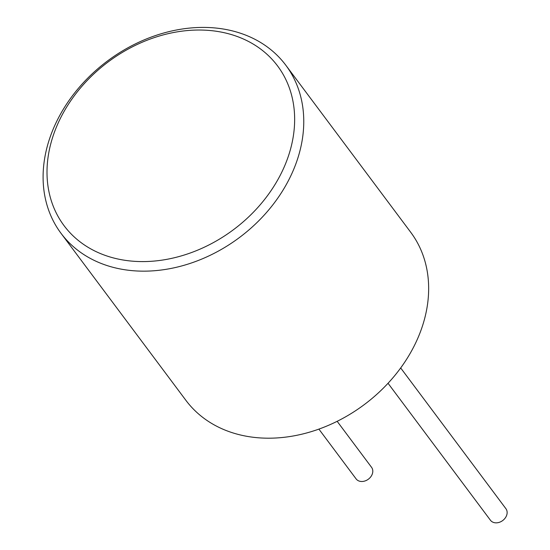 <?xml version="1.0" encoding="UTF-8"?>
<svg xmlns="http://www.w3.org/2000/svg" width="550" height="550" viewBox="0 0 550 550"><rect width="100%" height="100%" fill="white"/><g stroke="black" fill="none" stroke-linecap="round" stroke-linejoin="round"><path stroke-width="0.82" d="M337.157 421.314L371.566 467.342A9.646 7.576 143.2 0 1 370.212 477.496A9.646 7.576 143.2 0 1 359.391 481.147A9.646 7.576 143.2 0 1 356.111 478.899L318.89 429.11M388.039 383.268L490.449 520.245A9.646 7.576 -36.8 0 0 493.728 522.5A9.646 7.576 -36.8 0 0 504.549 518.849A9.646 7.576 -36.8 0 0 505.904 508.695L400.682 367.957M285.828 65.244L410.719 232.279A140.346 110.206 143.2 0 1 390.995 380.002A140.346 110.206 143.2 0 1 233.578 433.111A140.346 110.206 143.2 0 1 185.914 400.359L61.029 233.324A140.346 110.206 -36.8 0 0 108.687 266.076A140.346 110.206 -36.8 0 0 266.104 212.967A140.346 110.206 -36.8 0 0 285.828 65.244A140.346 110.206 -36.8 0 0 238.164 32.491A140.346 110.206 -36.8 0 0 80.754 85.601A140.346 110.206 -36.8 0 0 61.029 233.324M109.326 256.761A133.327 104.692 -36.8 0 0 278.3 178.887A133.327 104.692 -36.8 0 0 232.327 34.856A133.327 104.692 -36.8 0 0 63.353 112.723A133.327 104.692 -36.8 0 0 109.326 256.761"/></g></svg>
